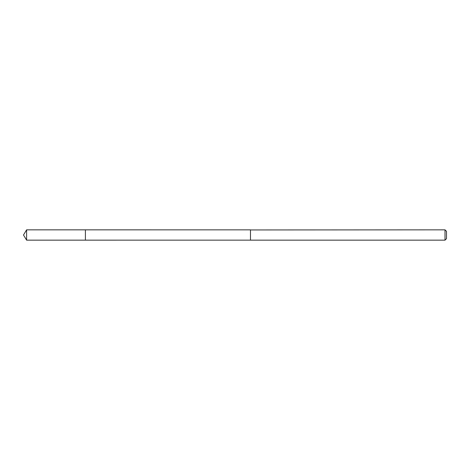 <?xml version="1.0" encoding="UTF-8"?>
<svg xmlns="http://www.w3.org/2000/svg" width="470" height="470" viewBox="0 0 470 470"><rect width="100%" height="100%" fill="white"/><g stroke="black" fill="none" stroke-linecap="round" stroke-linejoin="round"><path stroke-width="0.7" d="M85.405 240.158L85.405 229.842L26.602 229.842L26.602 240.158L85.405 240.158L85.405 229.842L250.475 229.848L250.475 240.152L26.602 240.158L23.5 235L26.602 240.158M250.475 229.953L250.475 240.158L445.014 240.158L445.014 229.842L250.475 229.953M445.014 229.842L446.5 231.328L446.5 238.672L445.014 240.158M23.5 235L26.602 229.842"/></g></svg>
